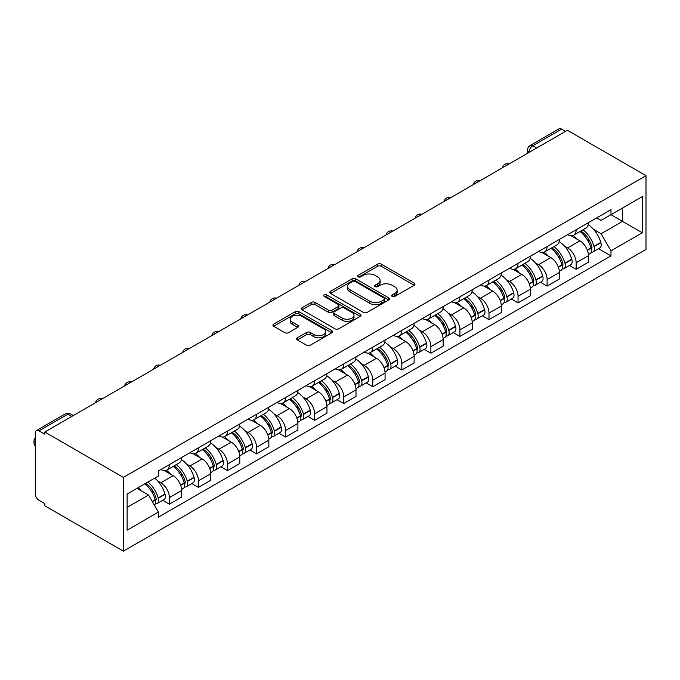 <?xml version="1.0" encoding="UTF-8"?>
<svg xmlns="http://www.w3.org/2000/svg" width="680" height="680" viewBox="0 0 680 680"><rect width="100%" height="100%" fill="white"/><g stroke="black" fill="none" stroke-linecap="round" stroke-linejoin="round"><path stroke-width="1.02" d="M392.199 296.454A1.81 1.045 0 0 0 394.757 296.454L414.179 285.234A2.584 1.496 0 0 0 414.936 284.18A2.584 1.496 0 0 0 414.179 283.126L381.276 264.129A2.584 1.496 0 0 0 377.613 264.129L358.19 275.341A1.81 1.045 0 0 0 357.663 276.08A1.81 1.045 0 0 0 358.19 276.82A1.81 1.045 0 0 0 360.749 276.82L363.264 275.366A8.271 4.777 0 0 1 374.969 275.366L377.706 276.947A8.271 4.777 0 0 1 380.128 280.33A8.271 4.777 0 0 1 377.706 283.704L375.19 285.158A1.81 1.045 0 0 0 374.663 285.898A1.81 1.045 0 0 0 375.19 286.637A1.81 1.045 0 0 0 377.749 286.637L380.264 285.183A8.271 4.777 0 0 1 391.969 285.183L394.706 286.764A8.271 4.777 0 0 1 397.128 290.148A8.271 4.777 0 0 1 394.706 293.522L392.199 294.975A1.81 1.045 0 0 0 391.663 295.715A1.81 1.045 0 0 0 392.199 296.454L392.199 294.975M297.356 337.798A2.584 1.496 0 0 0 296.599 338.852A2.584 1.496 0 0 0 297.356 339.906L306.595 345.236A2.584 1.496 0 0 0 310.25 345.236L331.823 332.784A2.584 1.496 0 0 0 332.579 331.729A2.584 1.496 0 0 0 331.823 330.675L298.911 311.678A2.584 1.496 0 0 0 295.256 311.678L273.683 324.13A2.584 1.496 0 0 0 272.926 325.185A2.584 1.496 0 0 0 273.683 326.238L284.835 332.681A2.584 1.496 0 0 0 288.49 332.681L297.721 327.352A2.584 1.496 0 0 0 298.486 326.298A2.584 1.496 0 0 0 297.721 325.236L292.196 322.048A6.919 3.995 0 0 1 290.173 319.226A6.919 3.995 0 0 1 294.44 315.537A6.919 3.995 0 0 1 301.979 316.396L323.637 328.907A6.919 3.995 0 0 1 325.669 331.729A6.919 3.995 0 0 1 321.394 335.418A6.919 3.995 0 0 1 313.863 334.551L310.25 332.469A2.584 1.496 0 0 0 306.595 332.469L297.356 337.798L297.356 339.906M123.386 477.394L44.786 432.012L567.4 130.288L646 175.661L123.386 477.394L123.386 551.157L646 249.432L646 175.661M363.451 312.418A2.584 1.496 0 0 0 367.106 312.418L388.679 299.957A2.584 1.496 0 0 0 389.436 298.902A2.584 1.496 0 0 0 388.679 297.849L355.767 278.851A2.584 1.496 0 0 0 352.113 278.851L330.539 291.303A2.584 1.496 0 0 0 329.783 292.357A2.584 1.496 0 0 0 330.539 293.42L363.451 312.418M324.955 296.846A1.81 1.045 0 0 1 326.791 297.1L326.791 294.95L360.247 314.262A2.584 1.496 0 0 1 361.003 315.316A2.584 1.496 0 0 1 360.247 316.37L338.674 328.831A2.584 1.496 0 0 1 335.019 328.831L302.115 309.825L302.115 307.717A2.584 1.496 0 0 0 301.359 308.771A2.584 1.496 0 0 0 302.115 309.825M302.115 307.717L311.346 302.387A2.584 1.496 0 0 1 315.001 302.387L328.346 310.089A2.584 1.496 0 0 0 332.001 310.089L338.13 306.552A2.584 1.496 0 0 0 338.887 305.499A2.584 1.496 0 0 0 338.13 304.445L324.232 296.421A1.81 1.045 0 0 1 323.705 295.681A1.81 1.045 0 0 1 324.819 294.721A1.81 1.045 0 0 1 326.791 294.95M44.786 432.012L44.786 434.163L39.015 430.831A5.27 3.043 -120 0 0 36.38 430.567A5.27 3.043 -120 0 0 35.292 432.981L35.292 493.841A5.27 3.043 -120 0 0 39.015 500.293L44.786 503.633L44.786 505.784L123.386 551.157M536.673 148.028L532.763 145.767A5.27 3.043 60 0 0 530.128 145.511L558.994 128.843A5.27 3.043 60 0 1 561.629 129.106L532.763 145.767A5.27 3.043 120 0 0 529.031 152.218L529.031 152.439M565.539 131.359L561.629 129.106M576.156 229.755A12.112 6.995 60 0 1 573.648 235.186L585.939 228.089A12.112 6.995 -120 0 0 588.446 222.657M564.494 246.134L567.587 247.919A12.112 6.995 60 0 1 576.156 262.76L588.446 255.663A12.112 6.995 -120 0 0 579.879 240.83L571.081 235.748M588.446 255.663L588.446 262.225L576.156 269.322L569.491 265.472M573.648 235.186A12.112 6.995 60 0 1 567.681 234.643M576.156 262.76L576.156 269.322M547.102 246.525A12.112 6.995 60 0 1 544.595 251.965L556.886 244.868A12.112 6.995 -120 0 0 559.394 239.428M540.438 282.251L547.102 286.093L559.394 279.004L559.394 272.442A12.112 6.995 -120 0 0 550.825 257.601L542.028 252.518M544.595 251.965A12.112 6.995 60 0 1 538.628 251.422M535.432 262.905L538.534 264.699A12.112 6.995 60 0 1 547.102 279.539L547.102 286.093M518.049 263.304A12.112 6.995 60 0 1 515.534 268.736L527.833 261.639A12.112 6.995 -120 0 0 530.34 256.207M511.377 299.022L518.049 302.872L530.34 295.774L530.34 289.212A12.112 6.995 -120 0 0 521.773 274.38L512.975 269.297M515.534 268.736A12.112 6.995 60 0 1 509.575 268.192M506.379 279.684L509.481 281.469A12.112 6.995 60 0 1 518.049 296.31L518.049 302.872M488.988 280.075A12.112 6.995 60 0 1 486.481 285.515L498.771 278.418A12.112 6.995 -120 0 0 501.287 272.977M482.324 315.8L488.988 319.642L501.287 312.553L501.287 305.991A12.112 6.995 -120 0 0 492.719 291.15L483.922 286.067M486.481 285.515A12.112 6.995 60 0 1 480.522 284.971M477.326 296.454L480.429 298.248A12.112 6.995 60 0 1 488.988 313.089L488.988 319.642M459.935 296.846A12.112 6.995 60 0 1 457.427 302.286L469.719 295.188A12.112 6.995 -120 0 0 472.226 289.756M453.271 332.571L459.935 336.421L472.226 329.324L472.226 322.762A12.112 6.995 -120 0 0 463.666 307.929L454.861 302.846M457.427 302.286A12.112 6.995 60 0 1 451.46 301.741M448.273 313.233L451.367 315.019A12.112 6.995 60 0 1 459.935 329.859L459.935 336.421M430.882 313.625A12.112 6.995 60 0 1 428.375 319.065L440.665 311.967A12.112 6.995 -120 0 0 443.173 306.527M424.218 349.35L430.882 353.192L443.173 346.094L443.173 339.541A12.112 6.995 -120 0 0 434.605 324.7L425.808 319.617M428.375 319.065A12.112 6.995 60 0 1 422.407 318.521M419.22 330.004L422.314 331.798A12.112 6.995 60 0 1 430.882 346.638L430.882 353.192M401.829 330.395A12.112 6.995 60 0 1 399.322 335.835L411.613 328.738A12.112 6.995 -120 0 0 414.12 323.306M395.165 366.12L401.829 369.971L414.12 362.874L414.12 356.311A12.112 6.995 -120 0 0 405.552 341.471L396.754 336.396M399.322 335.835A12.112 6.995 60 0 1 393.354 335.291M390.159 346.783L393.261 348.568A12.112 6.995 60 0 1 401.829 363.409L401.829 369.971M372.776 347.174A12.112 6.995 60 0 1 370.26 352.614L382.559 345.517A12.112 6.995 -120 0 0 385.067 340.076M366.103 382.899L372.776 386.741L385.067 379.644L385.067 373.091A12.112 6.995 -120 0 0 376.499 358.25L367.701 353.166M370.26 352.614A12.112 6.995 60 0 1 364.301 352.061M361.105 363.553L364.208 365.347A12.112 6.995 60 0 1 372.776 380.188L372.776 386.741M343.714 363.945A12.112 6.995 60 0 1 341.207 369.385L353.498 362.287A12.112 6.995 -120 0 0 356.014 356.855M337.05 399.67L343.714 403.521L356.014 396.423L356.014 389.861A12.112 6.995 -120 0 0 347.446 375.02L338.649 369.945M341.207 369.385A12.112 6.995 60 0 1 335.24 368.841M332.052 380.332L335.147 382.118A12.112 6.995 60 0 1 343.714 396.958L343.714 403.521M314.661 380.724A12.112 6.995 60 0 1 312.154 386.163L324.445 379.066A12.112 6.995 -120 0 0 326.952 373.626M307.998 416.449L314.661 420.291L326.952 413.194L326.952 406.64A12.112 6.995 -120 0 0 318.385 391.799L309.587 386.716M312.154 386.163A12.112 6.995 60 0 1 306.187 385.611M303 397.103L306.094 398.897A12.112 6.995 60 0 1 314.661 413.738L314.661 420.291M285.608 397.494A12.112 6.995 60 0 1 283.101 402.934L295.392 395.837A12.112 6.995 -120 0 0 297.899 390.397M278.945 433.219L285.608 437.07L297.899 429.973L297.899 423.411A12.112 6.995 -120 0 0 289.332 408.57L280.534 403.495M283.101 402.934A12.112 6.995 60 0 1 277.134 402.39M273.938 413.882L277.041 415.667A12.112 6.995 60 0 1 285.608 430.508L285.608 437.07M256.555 414.273A12.112 6.995 60 0 1 254.048 419.713L266.339 412.615A12.112 6.995 -120 0 0 268.846 407.175M249.892 449.998L256.555 453.84L268.846 446.743L268.846 440.19A12.112 6.995 -120 0 0 260.278 425.349L251.481 420.265M254.048 419.713A12.112 6.995 60 0 1 248.081 419.161M244.885 430.652L247.987 432.446A12.112 6.995 60 0 1 256.555 447.287L256.555 453.84M227.502 431.043A12.112 6.995 60 0 1 224.986 436.483L237.286 429.386A12.112 6.995 -120 0 0 239.793 423.946M220.83 466.769L227.502 470.619L239.793 463.522L239.793 456.96A12.112 6.995 -120 0 0 231.225 442.119L222.428 437.044M224.986 436.483A12.112 6.995 60 0 1 219.028 435.94M215.832 447.431L218.934 449.216A12.112 6.995 60 0 1 227.502 464.058L227.502 470.619M198.441 447.822A12.112 6.995 60 0 1 195.933 453.262L208.225 446.165A12.112 6.995 -120 0 0 210.732 440.725M191.777 483.548L198.441 487.39L210.74 480.292L210.74 473.739A12.112 6.995 -120 0 0 202.172 458.898L193.367 453.815M195.933 453.262A12.112 6.995 60 0 1 189.966 452.71M186.779 464.202L189.873 465.995A12.112 6.995 60 0 1 198.441 480.837L198.441 487.39M169.388 464.593A12.112 6.995 60 0 1 166.881 470.033L179.171 462.935A12.112 6.995 -120 0 0 181.679 457.495M162.724 500.318L169.388 504.169L181.679 497.071L181.679 490.51A12.112 6.995 -120 0 0 173.111 475.668L164.314 470.594M166.881 470.033A12.112 6.995 60 0 1 160.913 469.489M157.726 480.981L160.82 482.766A12.112 6.995 60 0 1 169.388 497.607L169.388 504.169M596.734 217.872L601.111 220.397L642.277 196.631L622.531 208.029L622.531 221.365L601.111 233.733L593.546 229.355M127.109 507.39L148.529 495.023L158.397 512.125L127.109 530.188L127.109 494.062L158.397 475.991L158.397 470.942L610.988 209.644L610.988 214.693L642.277 232.764L610.988 250.826L601.111 233.733M642.277 196.631L642.277 232.764M158.397 512.125L158.397 517.183L610.988 255.884L610.988 250.826M148.529 495.023L136.977 488.359M598.544 248.701L610.988 255.884M392.921 296.709L394.706 295.673A8.271 4.777 0 0 0 397.128 292.298L397.128 290.148M380.128 280.33L380.128 282.481A8.271 4.777 0 0 1 377.706 285.855L375.912 286.892M414.146 285.251L381.276 266.279A2.584 1.496 0 0 0 377.613 266.279L358.912 277.075M388.679 297.849L388.679 299.957L355.767 281.001A2.584 1.496 0 0 0 352.113 281.001L330.574 293.437M384.106 299.642A1.81 1.045 0 0 0 384.633 298.902A1.81 1.045 0 0 0 384.106 298.163L355.224 281.486A1.81 1.045 0 0 0 352.665 281.486L350.013 283.016A8.271 4.777 0 0 0 347.591 286.399A8.271 4.777 0 0 0 350.013 289.774L369.758 301.172A8.271 4.777 0 0 0 381.454 301.172L384.106 299.642L384.106 301.793A1.81 1.045 0 0 0 384.633 301.053L384.633 298.902M347.591 286.399L347.591 288.55A8.271 4.777 0 0 0 350.013 291.924L350.013 289.774M384.106 301.793L381.454 303.322A8.271 4.777 0 0 1 369.758 303.322L350.013 291.924M302.149 309.85L311.346 304.538L311.346 302.387M338.887 305.499L338.887 307.649A2.584 1.496 0 0 1 338.13 308.703L332.001 312.239A2.584 1.496 0 0 1 328.346 312.239L315.001 304.538A2.584 1.496 0 0 0 311.346 304.538M326.791 297.1L360.213 316.396M342.193 318.087A6.919 3.995 0 0 0 349.732 318.954A6.919 3.995 0 0 0 354 315.265A6.919 3.995 0 0 0 351.976 312.443L344.344 308.031A2.584 1.496 0 0 0 340.688 308.031L334.56 311.567A2.584 1.496 0 0 0 333.803 312.622A2.584 1.496 0 0 0 334.56 313.684L342.193 318.087L342.193 320.238A6.919 3.995 0 0 0 349.732 321.104A6.919 3.995 0 0 0 354 317.416L354 315.265M333.803 312.622L333.803 314.772A2.584 1.496 0 0 0 334.56 315.834L334.56 313.684M342.193 320.238L334.56 315.834M325.669 331.729L325.669 333.88A6.919 3.995 0 0 1 321.394 337.569A6.919 3.995 0 0 1 313.863 336.702L310.25 334.62A2.584 1.496 0 0 0 306.595 334.62L297.398 339.932M290.173 319.226L290.173 321.376A6.919 3.995 0 0 0 292.196 324.199L292.196 322.048M297.687 327.369L292.196 324.199M331.789 332.809L298.911 313.828A2.584 1.496 0 0 0 295.256 313.828L273.717 326.264M580.729 231.098A16.592 9.579 60 0 1 580.813 231.149A16.592 9.579 60 0 1 591.727 246.041L591.829 246.381A3.23 1.861 60 0 1 591.319 248.914A3.23 1.861 60 0 1 591.243 248.956M580.006 231.523A20.018 11.56 60 0 1 591.005 248.038L591.098 248.378A6.647 3.842 60 0 1 590.053 253.606L588.395 254.558M591.192 252.135A6.647 3.842 -120 0 0 593.028 251.88A6.647 3.842 -120 0 0 594.082 246.661L593.988 246.313A20.018 11.56 -120 0 0 582.981 229.798M588.2 224.782A20.018 11.56 60 0 1 600.78 242.394L600.882 242.734A6.647 3.842 60 0 1 599.828 247.953L593.028 251.88M573.172 235.425A20.018 11.56 60 0 1 577.354 239.369M587.087 239.394L589.645 240.873M551.675 247.877A16.592 9.579 60 0 1 551.76 247.928A16.592 9.579 60 0 1 562.674 262.811L562.777 263.16A3.23 1.861 60 0 1 562.266 265.693A3.23 1.861 60 0 1 562.19 265.727M550.944 248.293A20.018 11.56 60 0 1 561.952 264.809L562.045 265.157A6.647 3.842 60 0 1 561 270.376L559.342 271.328M562.13 268.906A6.647 3.842 -120 0 0 563.975 268.659A6.647 3.842 -120 0 0 565.029 263.432L564.927 263.092A20.018 11.56 -120 0 0 553.928 246.576M559.138 241.553A20.018 11.56 60 0 1 571.727 259.165L571.829 259.514A6.647 3.842 60 0 1 570.775 264.732L563.975 268.659M544.119 252.195A20.018 11.56 60 0 1 548.301 256.148M558.034 256.173L560.583 257.644M522.623 264.648A16.592 9.579 60 0 1 522.707 264.699A16.592 9.579 60 0 1 533.621 279.591L533.723 279.93A3.23 1.861 60 0 1 533.213 282.464A3.23 1.861 60 0 1 533.137 282.506M521.891 265.072A20.018 11.56 60 0 1 532.899 281.588L532.992 281.928A6.647 3.842 60 0 1 531.938 287.155L530.289 288.107M533.077 285.685A6.647 3.842 -120 0 0 534.922 285.43A6.647 3.842 -120 0 0 535.976 280.211L535.874 279.863A20.018 11.56 -120 0 0 524.875 263.347M530.086 258.332A20.018 11.56 60 0 1 542.674 275.944L542.767 276.284A6.647 3.842 60 0 1 541.722 281.503L534.922 285.43M515.066 268.974A20.018 11.56 60 0 1 519.248 272.918M528.981 272.944L531.531 274.423M493.561 281.426A16.592 9.579 60 0 1 493.646 281.469A16.592 9.579 60 0 1 504.568 296.361L504.662 296.709A3.23 1.861 60 0 1 504.152 299.243A3.23 1.861 60 0 1 504.084 299.276M492.838 281.843A20.018 11.56 60 0 1 503.837 298.358L503.94 298.707A6.647 3.842 60 0 1 502.885 303.926L501.237 304.878M504.024 302.455A6.647 3.842 -120 0 0 505.869 302.209A6.647 3.842 -120 0 0 506.914 296.981L506.821 296.642A20.018 11.56 -120 0 0 495.822 280.126M501.033 275.102A20.018 11.56 60 0 1 513.621 292.714L513.715 293.063A6.647 3.842 60 0 1 512.669 298.282L505.869 302.209M486.013 285.745A20.018 11.56 60 0 1 490.195 289.688M499.927 289.723L502.477 291.193M464.508 298.197A16.592 9.579 60 0 1 464.593 298.248A16.592 9.579 60 0 1 475.515 313.14L475.609 313.48A3.23 1.861 60 0 1 475.099 316.013A3.23 1.861 60 0 1 475.031 316.055M463.785 298.622A20.018 11.56 60 0 1 474.785 315.137L474.887 315.477A6.647 3.842 60 0 1 473.833 320.705L472.175 321.657M474.971 319.234A6.647 3.842 -120 0 0 476.816 318.979A6.647 3.842 -120 0 0 477.862 313.76L477.768 313.412A20.018 11.56 -120 0 0 466.76 296.897M471.979 291.881A20.018 11.56 60 0 1 484.56 309.493L484.662 309.833A6.647 3.842 60 0 1 483.608 315.052L476.816 318.979M456.96 302.524A20.018 11.56 60 0 1 461.133 306.468M470.866 306.493L473.425 307.972M435.455 314.976A16.592 9.579 60 0 1 435.54 315.019A16.592 9.579 60 0 1 446.454 329.911L446.556 330.259A3.23 1.861 60 0 1 446.046 332.792A3.23 1.861 60 0 1 445.969 332.826M434.732 315.392A20.018 11.56 60 0 1 445.731 331.908L445.825 332.256A6.647 3.842 60 0 1 444.779 337.475L443.122 338.427M445.918 336.005A6.647 3.842 -120 0 0 447.754 335.758A6.647 3.842 -120 0 0 448.808 330.531L448.706 330.191A20.018 11.56 -120 0 0 437.708 313.675M442.927 308.652A20.018 11.56 60 0 1 455.506 326.264L455.608 326.613A6.647 3.842 60 0 1 454.554 331.832L447.754 335.758M427.899 319.294A20.018 11.56 60 0 1 432.08 323.238M441.813 323.272L444.363 324.743M406.402 331.747A16.592 9.579 60 0 1 406.487 331.798A16.592 9.579 60 0 1 417.401 346.69L417.503 347.029A3.23 1.861 60 0 1 416.993 349.562A3.23 1.861 60 0 1 416.916 349.605M405.671 332.171A20.018 11.56 60 0 1 416.678 348.687L416.772 349.027A6.647 3.842 60 0 1 415.726 354.254L414.069 355.207M416.857 352.784A6.647 3.842 -120 0 0 418.701 352.529A6.647 3.842 -120 0 0 419.755 347.31L419.653 346.962A20.018 11.56 -120 0 0 408.654 330.446M413.865 325.431A20.018 11.56 60 0 1 426.453 343.043L426.555 343.383A6.647 3.842 60 0 1 425.501 348.602L418.701 352.529M398.846 336.073A20.018 11.56 60 0 1 403.027 340.017M412.76 340.043L415.31 341.522M377.349 348.525A16.592 9.579 60 0 1 377.425 348.568A16.592 9.579 60 0 1 388.348 363.46L388.442 363.808A3.23 1.861 60 0 1 387.94 366.341A3.23 1.861 60 0 1 387.863 366.375M376.618 348.942A20.018 11.56 60 0 1 387.617 365.457L387.719 365.806A6.647 3.842 60 0 1 386.665 371.025L385.016 371.977M387.804 369.554A6.647 3.842 -120 0 0 389.649 369.308A6.647 3.842 -120 0 0 390.702 364.08L390.6 363.74A20.018 11.56 -120 0 0 379.601 347.225M384.812 342.201A20.018 11.56 60 0 1 397.4 359.813L397.494 360.162A6.647 3.842 60 0 1 396.449 365.381L389.649 369.308M369.793 352.844A20.018 11.56 60 0 1 373.975 356.787M383.707 356.822L386.257 358.292M348.287 365.296A16.592 9.579 60 0 1 348.373 365.347A16.592 9.579 60 0 1 359.295 380.239L359.388 380.579A3.23 1.861 60 0 1 358.878 383.112A3.23 1.861 60 0 1 358.81 383.154M347.565 365.721A20.018 11.56 60 0 1 358.564 382.236L358.666 382.576A6.647 3.842 60 0 1 357.612 387.804L355.963 388.756M358.751 386.333A6.647 3.842 -120 0 0 360.596 386.078A6.647 3.842 -120 0 0 361.641 380.859L361.548 380.511A20.018 11.56 -120 0 0 350.548 363.995M355.759 358.98A20.018 11.56 60 0 1 368.348 376.592L368.441 376.933A6.647 3.842 60 0 1 367.387 382.151L360.596 386.078M340.74 369.623A20.018 11.56 60 0 1 344.921 373.567M354.654 373.592L357.204 375.071M319.234 382.075A16.592 9.579 60 0 1 319.32 382.118A16.592 9.579 60 0 1 330.242 397.01L330.335 397.358A3.23 1.861 60 0 1 329.825 399.891A3.23 1.861 60 0 1 329.757 399.925M318.512 382.491A20.018 11.56 60 0 1 329.511 399.007L329.613 399.355A6.647 3.842 60 0 1 328.559 404.575L326.901 405.526M329.698 403.104A6.647 3.842 -120 0 0 331.543 402.857A6.647 3.842 -120 0 0 332.588 397.63L332.495 397.29A20.018 11.56 -120 0 0 321.487 380.774M326.706 375.751A20.018 11.56 60 0 1 339.286 393.363L339.388 393.712A6.647 3.842 60 0 1 338.334 398.93L331.543 402.857M311.686 386.393A20.018 11.56 60 0 1 315.86 390.337M325.593 390.371L328.151 391.841M290.181 398.846A16.592 9.579 60 0 1 290.267 398.897A16.592 9.579 60 0 1 301.18 413.788L301.282 414.128A3.23 1.861 60 0 1 300.773 416.661A3.23 1.861 60 0 1 300.696 416.704M289.459 399.271A20.018 11.56 60 0 1 300.458 415.786L300.551 416.126A6.647 3.842 60 0 1 299.506 421.353L297.849 422.305M300.645 419.875A6.647 3.842 -120 0 0 302.481 419.628A6.647 3.842 -120 0 0 303.535 414.409L303.433 414.06A20.018 11.56 -120 0 0 292.434 397.545M297.653 392.53A20.018 11.56 60 0 1 310.233 410.142L310.335 410.482A6.647 3.842 60 0 1 309.281 415.701L302.481 419.628M282.625 403.172A20.018 11.56 60 0 1 286.807 407.116M296.539 407.142L299.089 408.62M261.128 415.625A16.592 9.579 60 0 1 261.214 415.667A16.592 9.579 60 0 1 272.127 430.559L272.229 430.907A3.23 1.861 60 0 1 271.719 433.44A3.23 1.861 60 0 1 271.643 433.475M260.398 416.041A20.018 11.56 60 0 1 271.405 432.556L271.499 432.905A6.647 3.842 60 0 1 270.445 438.124L268.796 439.076M271.583 436.654A6.647 3.842 -120 0 0 273.428 436.407A6.647 3.842 -120 0 0 274.482 431.179L274.38 430.839A20.018 11.56 -120 0 0 263.381 414.324M268.591 409.3A20.018 11.56 60 0 1 281.18 426.912L281.274 427.261A6.647 3.842 60 0 1 280.228 432.48L273.428 436.407M253.572 419.942A20.018 11.56 60 0 1 257.754 423.887M267.486 423.921L270.036 425.391M232.075 432.395A16.592 9.579 60 0 1 232.152 432.446A16.592 9.579 60 0 1 243.075 447.338L243.168 447.678A3.23 1.861 60 0 1 242.658 450.211A3.23 1.861 60 0 1 242.59 450.254M231.345 432.82A20.018 11.56 60 0 1 242.344 449.335L242.446 449.675A6.647 3.842 60 0 1 241.392 454.894L239.743 455.855M242.53 453.424A6.647 3.842 -120 0 0 244.375 453.177A6.647 3.842 -120 0 0 245.421 447.958L245.327 447.61A20.018 11.56 -120 0 0 234.328 431.094M239.538 426.079A20.018 11.56 60 0 1 252.127 443.692L252.221 444.031A6.647 3.842 60 0 1 251.175 449.25L244.375 453.177M224.519 436.721A20.018 11.56 60 0 1 228.701 440.665M238.433 440.691L240.983 442.17M203.014 449.174A16.592 9.579 60 0 1 203.099 449.216A16.592 9.579 60 0 1 214.021 464.108L214.115 464.457A3.23 1.861 60 0 1 213.605 466.99A3.23 1.861 60 0 1 213.537 467.024M202.292 449.59A20.018 11.56 60 0 1 213.291 466.106L213.393 466.454A6.647 3.842 60 0 1 212.339 471.673L210.69 472.625M213.477 470.203A6.647 3.842 -120 0 0 215.322 469.956A6.647 3.842 -120 0 0 216.368 464.729L216.274 464.389A20.018 11.56 -120 0 0 205.275 447.873M210.486 442.85A20.018 11.56 60 0 1 223.074 460.462L223.167 460.802A6.647 3.842 60 0 1 222.113 466.029L215.322 469.956M195.466 453.492A20.018 11.56 60 0 1 199.639 457.436M209.381 457.47L211.93 458.94M173.961 465.944A16.592 9.579 60 0 1 174.046 465.995A16.592 9.579 60 0 1 184.96 480.887L185.062 481.227A3.23 1.861 60 0 1 184.552 483.76A3.23 1.861 60 0 1 184.475 483.803M173.238 466.369A20.018 11.56 60 0 1 184.237 482.885L184.331 483.225A6.647 3.842 60 0 1 183.285 488.444L181.628 489.404M184.424 486.973A6.647 3.842 -120 0 0 186.26 486.727A6.647 3.842 -120 0 0 187.315 481.508L187.221 481.16A20.018 11.56 -120 0 0 176.214 464.644M181.432 459.629A20.018 11.56 60 0 1 194.012 477.241L194.114 477.581A6.647 3.842 60 0 1 193.06 482.8L186.26 486.727M166.405 470.271A20.018 11.56 60 0 1 170.587 474.215M180.319 474.24L182.877 475.711M145.8 483.267A16.592 9.579 60 0 1 155.907 497.658L156.009 498.006A3.23 1.861 60 0 1 155.499 500.539A3.23 1.861 60 0 1 155.422 500.573M144.959 483.752A20.018 11.56 60 0 1 155.184 499.656L155.278 500.004A6.647 3.842 60 0 1 154.369 505.138M155.363 503.752A6.647 3.842 -120 0 0 157.207 503.506A6.647 3.842 -120 0 0 158.261 498.279L158.159 497.938A20.018 11.56 -120 0 0 147.942 482.035M154.734 478.108A20.018 11.56 60 0 1 164.959 494.012L165.061 494.351A6.647 3.842 60 0 1 164.007 499.579L157.207 503.506M35.292 445.859A7.905 4.564 180 0 1 34 443.36L34 440.563A7.905 4.564 180 0 1 35.292 438.065M138.159 487.679A20.018 11.56 60 0 1 141.533 490.986M151.266 491.019L153.816 492.49M35.292 443.062A7.905 4.564 180 0 1 34 440.563M529.218 152.328L529.031 152.218A5.27 3.043 0 0 1 527.493 150.067L527.493 153.331M198.441 480.837L210.74 473.739M227.502 464.058L239.793 456.96M256.555 447.287L268.846 440.19M285.608 430.508L297.899 423.411M314.661 413.738L326.952 406.64M343.714 396.958L356.014 389.861M372.776 380.188L385.067 373.091M401.829 363.409L414.12 356.311M430.882 346.638L443.173 339.541M459.935 329.859L472.226 322.762M488.988 313.089L501.287 305.991M518.049 296.31L530.34 289.212M547.102 279.539L559.394 272.442M169.388 497.607L181.679 490.51M160.82 482.766L173.111 475.668M189.873 465.995L202.172 458.898M218.934 449.216L231.225 442.119M247.987 432.446L260.278 425.349M277.041 415.667L289.332 408.57M306.094 398.897L318.385 391.799M335.147 382.118L347.446 375.02M364.208 365.347L376.499 358.25M393.261 348.568L405.552 341.471M422.314 331.798L434.605 324.7M451.367 315.019L463.666 307.929M480.429 298.248L492.719 291.15M509.481 281.469L521.773 274.38M538.534 264.699L550.825 257.601M567.587 247.919L579.879 240.83M508.598 164.237A5.27 3.043 120 0 0 506.269 165.58M479.536 181.016A5.27 3.043 120 0 0 477.215 182.359M450.483 197.786A5.27 3.043 120 0 0 448.154 199.13M421.43 214.566A5.27 3.043 120 0 0 419.101 215.908M392.377 231.336A5.27 3.043 120 0 0 390.048 232.679M363.324 248.115A5.27 3.043 120 0 0 360.995 249.458M334.262 264.885A5.27 3.043 120 0 0 331.942 266.228M305.209 281.664A5.27 3.043 120 0 0 302.88 283.007M276.156 298.435A5.27 3.043 120 0 0 273.827 299.778M247.103 315.214A5.27 3.043 120 0 0 244.775 316.557M218.042 331.984A5.27 3.043 120 0 0 215.721 333.327M188.989 348.763A5.27 3.043 120 0 0 186.668 350.106M159.936 365.534A5.27 3.043 120 0 0 157.607 366.877M130.883 382.313A5.27 3.043 120 0 0 128.554 383.656M101.83 399.083A5.27 3.043 120 0 0 99.501 400.426M71.791 416.423L67.881 414.162L39.015 430.831M73.338 415.531L70.516 413.907A5.27 3.043 120 0 0 67.881 414.162A5.27 3.043 60 0 0 65.246 413.907L36.38 430.567M394.706 295.673L394.706 293.522M375.19 286.637L375.19 285.158M377.706 285.855L377.706 283.704M358.19 276.82L358.19 275.341M377.613 266.279L377.613 264.129M381.276 266.279L381.276 264.129M414.179 285.234L414.179 283.126M330.539 293.42L330.539 291.303M352.113 281.001L352.113 278.851M355.767 281.001L355.767 278.851M369.758 303.322L369.758 301.172M381.454 303.322L381.454 301.172M315.001 304.538L315.001 302.387M328.346 312.239L328.346 310.089M332.001 312.239L332.001 310.089M338.13 308.703L338.13 306.552M360.247 316.37L360.247 314.262M306.595 334.62L306.595 332.469M310.25 334.62L310.25 332.469M313.863 336.702L313.863 334.551M297.721 327.352L297.721 325.236M273.683 326.238L273.683 324.13M295.256 313.828L295.256 311.678M298.911 313.828L298.911 311.678M331.823 332.784L331.823 330.675M587.461 250.486L591.098 248.378M594.082 246.661L600.882 242.734M593.988 246.313L600.78 242.394M587.341 250.155L591.991 247.444M558.408 267.257L562.045 265.157M565.029 263.432L571.829 259.514M564.927 263.092L571.727 259.165M561.943 264.784L562.929 264.214M558.28 266.925L561.952 264.809M529.354 284.036L532.992 281.928M535.976 280.211L542.767 276.284M535.874 279.863L542.674 275.944M532.89 281.562L533.876 280.993M529.227 283.704L532.899 281.588M500.293 300.806L503.94 298.707M506.914 296.981L513.715 293.063M506.821 296.642L513.621 292.714M500.174 300.475L504.823 297.764M471.24 317.585L474.887 315.477M477.862 313.76L484.662 309.833M477.768 313.412L484.56 309.493M474.776 315.112L475.771 314.543M471.121 317.254L474.785 315.137M442.187 334.356L445.825 332.256M448.808 330.531L455.608 326.613M448.706 330.191L455.506 326.264M445.723 331.882L446.717 331.313M442.068 334.024L445.731 331.908M413.134 351.135L416.772 349.027M419.755 347.31L426.555 343.383M419.653 346.962L426.453 343.043M413.006 350.803L417.656 348.092M384.081 367.905L387.719 365.806M390.702 364.08L397.494 360.162M390.6 363.74L397.4 359.813M387.617 365.432L388.603 364.863M383.953 367.574L387.617 365.457M355.019 384.684L358.666 382.576M361.641 380.859L368.441 376.933M361.548 380.511L368.348 376.592M358.555 382.211L359.55 381.633M354.9 384.353L358.564 382.236M325.966 401.455L329.613 399.355M332.588 397.63L339.388 393.712M332.495 397.29L339.286 393.363M325.848 401.124L330.497 398.412M296.913 418.225L300.551 416.126M303.535 414.409L310.335 410.482M303.433 414.06L310.233 410.142M300.45 415.76L301.435 415.183M296.795 417.902L300.458 415.786M267.861 435.004L271.499 432.905M274.482 431.179L281.274 427.261M274.38 430.839L281.18 426.912M271.397 432.531L272.382 431.962M267.733 434.673L271.405 432.556M238.799 451.775L242.446 449.675M245.421 447.958L252.221 444.031M245.327 447.61L252.127 443.692M242.344 449.31L243.329 448.732M238.68 451.452L242.344 449.335M209.746 468.554L213.393 466.454M216.368 464.729L223.167 460.802M216.274 464.389L223.074 460.462M213.282 466.081L214.276 465.511M209.627 468.223L213.291 466.106M180.693 485.325L184.331 483.225M187.315 481.508L194.114 477.581M187.221 481.16L194.012 477.241M184.229 482.86L185.224 482.281M180.574 485.002L184.237 482.885M152.371 501.679L155.278 500.004M158.261 498.279L165.061 494.351M158.159 497.938L164.959 494.012M155.176 499.63L156.162 499.06M152.201 501.381L155.184 499.656M509.039 163.982A5.27 5.27 0 0 0 502.282 167.883M479.987 180.752A5.27 5.27 0 0 0 473.229 184.654M450.933 197.531A5.27 5.27 0 0 0 444.176 201.433M421.88 214.302A5.27 5.27 0 0 0 415.115 218.203M392.819 231.081A5.27 5.27 0 0 0 386.061 234.982M363.766 247.851A5.27 5.27 0 0 0 357.008 251.753M334.713 264.63A5.27 5.27 0 0 0 327.955 268.532M305.66 281.401A5.27 5.27 0 0 0 298.894 285.302M276.599 298.18A5.27 5.27 0 0 0 269.841 302.082M247.546 314.95A5.27 5.27 0 0 0 240.788 318.852M218.493 331.729A5.27 5.27 0 0 0 211.735 335.631M189.44 348.5A5.27 5.27 0 0 0 182.682 352.401M160.386 365.279A5.27 5.27 0 0 0 153.62 369.18M131.325 382.05A5.27 5.27 0 0 0 124.568 385.951M102.272 398.828A5.27 5.27 0 0 0 95.514 402.73M70.516 413.907A5.27 5.27 0 0 0 65.246 413.907M530.128 145.511A5.27 5.27 0 0 0 527.493 150.067"/></g></svg>
